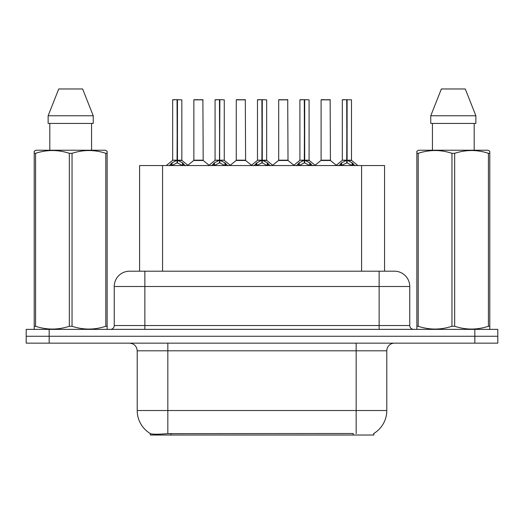 <?xml version="1.0" encoding="UTF-8"?>
<svg xmlns="http://www.w3.org/2000/svg" width="524" height="524" viewBox="0 0 524 524"><rect width="100%" height="100%" fill="white"/><g stroke="black" fill="none" stroke-linecap="round" stroke-linejoin="round"><path stroke-width="0.79" d="M139.594 271.19L139.594 165.538L384.557 165.538L384.557 271.19M373.854 433.459L373.854 435.025L150.303 435.025L150.303 433.551M137.209 410.521L167.831 410.521L167.831 350.805L137.209 350.805L137.209 410.521A26.796 26.796 0 0 0 150.453 433.636C152.438 434.409 158.228 434.409 167.831 433.636L353.104 433.505M373.546 433.636A26.796 26.796 0 0 0 386.791 410.521L386.791 350.805A7.657 7.657 0 0 1 394.448 343.154M49.164 329.373L497.8 329.373L497.8 336.264L26.2 336.264L26.2 343.154L49.164 343.154L49.164 336.264L26.2 336.264L26.2 329.373L49.164 329.373L49.164 336.264L497.8 336.264L497.8 343.154L49.164 343.154M129.788 271.19L394.448 271.19A15.314 15.314 0 0 1 409.755 286.497L409.755 325.542C409.984 327.867 411.261 329.144 413.587 329.373M129.552 271.19A15.314 15.314 0 0 0 114.245 286.497L114.245 325.542A3.825 3.825 0 0 1 110.413 329.373M135.264 271.19L134.917 271.19M169.245 165.715L172.029 162.774L177.047 160.239L177.047 162.912L177.315 99.698L181.841 99.848L181.841 160.18L177.453 160.239L182.47 162.774L185.254 165.715M172.658 99.848L177.053 99.698L172.658 99.848L172.658 160.18L177.047 160.239M177.053 99.698L172.809 99.698M181.841 99.848L177.446 99.698M177.184 99.698L177.184 160.18L181.985 160.475L177.957 160.482M177.047 99.848L177.25 160.18M175.717 99.698L178.782 99.698M177.453 160.239L177.453 162.912L177.315 160.18M177.453 160.18L177.453 99.848M182.47 162.774L182.47 165.538L177.453 162.912M177.047 162.912L172.769 165.027M199.618 160.18L193.723 160.475L203.188 160.475L202.899 99.698L193.86 99.848L193.86 160.18L203.05 160.18L198.255 160.18M198.393 99.698L194.018 99.698M211.663 165.715L214.447 162.774L219.464 160.239L219.464 162.912L219.733 99.698L224.259 99.848L224.259 160.18L219.864 160.239L224.881 162.774L227.665 165.715M215.069 99.848L219.471 99.698L215.069 99.848L215.069 160.18L219.464 160.239M219.471 99.698L215.22 99.698M224.259 99.848L219.857 99.698M219.595 99.698L219.595 160.18L219.864 99.848M219.464 99.848L219.661 160.18M218.135 99.698L221.194 99.698M219.864 160.239L219.864 162.912L219.733 160.18M224.881 162.774L224.881 165.538L219.864 162.912M219.464 162.912L215.187 165.027M254.075 165.715L256.858 162.774L261.876 160.239L261.876 162.912L262.144 99.698L266.67 99.848L266.67 160.18L262.275 160.239L267.292 162.774L270.076 165.715M257.481 99.848L261.882 99.698L257.481 99.848L257.481 160.18L261.876 160.239M261.882 99.698L257.638 99.698M266.67 99.848L262.269 99.698M262.007 99.698L262.007 160.18L266.808 160.475L262.779 160.482M261.876 99.848L262.079 160.18M260.546 99.698L263.605 99.698M262.275 160.239L262.275 162.912L262.144 160.18M262.275 160.18L262.275 99.848M267.292 162.774L267.292 165.538L262.275 162.912M261.876 162.912L257.598 165.027M296.486 165.715L299.269 162.774L304.287 160.239L304.287 162.912L304.555 99.698L309.081 99.848L309.081 160.18L304.693 160.239L309.71 162.774L312.494 165.715M299.898 99.848L304.293 99.698L299.898 99.848L299.898 160.18L304.287 160.239M304.293 99.698L300.049 99.698M309.081 99.848L304.686 99.698M304.424 99.698L304.424 160.18L309.226 160.475L305.197 160.482M304.287 99.848L304.49 160.18M302.957 99.698L306.023 99.698M304.693 160.239L304.693 162.912L304.555 160.18M304.693 160.18L304.693 99.848M309.71 162.774L309.71 165.538L304.693 162.912M304.287 162.912L300.01 165.027M338.904 165.715L341.687 162.774L346.705 160.239L346.705 162.912L346.973 99.698L351.499 99.848L351.499 160.18L347.104 160.239L352.121 162.774L354.905 165.715M342.31 99.848L346.711 99.698L342.31 99.848L342.31 160.18L346.705 160.239M346.711 99.698L342.46 99.698M351.499 99.848L347.098 99.698M346.836 99.698L346.836 160.18L351.637 160.475L347.609 160.482M346.705 99.848L346.901 160.18M345.375 99.698L348.434 99.698M347.104 160.239L347.104 162.912L346.973 160.18M347.104 160.18L347.104 99.848M352.121 162.774L352.121 165.538L347.104 162.912M346.705 162.912L342.427 165.027M242.029 160.18L236.134 160.475L245.605 160.475L245.311 99.698L236.278 99.848L236.278 160.18L245.461 160.18L240.667 160.18M240.804 99.698L236.429 99.698M284.44 160.18L278.552 160.475L288.017 160.475L287.722 99.698L278.689 99.848L278.689 160.18L287.879 160.18L283.084 160.18M283.215 99.698L278.84 99.698M326.858 160.18L320.963 160.475L330.428 160.475L330.14 99.698L321.101 99.848L321.101 160.18L330.29 160.18L325.496 160.18M324.166 99.698L321.258 99.698M106.66 329.373L107.138 329.098L107.138 326.275L105.789 326.275L105.789 153.316C94.582 149.615 83.329 149.615 72.037 153.316L69.325 153.316C58.125 149.615 46.872 149.615 35.573 153.316L34.217 153.316L34.217 151.213L35.992 150.224L34.217 151.213L34.217 327.238M72.037 153.316L72.037 326.275C83.237 329.982 94.49 329.982 105.789 326.275M72.037 326.275L69.325 326.275L69.325 153.316M35.573 153.316L35.573 326.275C46.78 329.982 58.026 329.982 69.325 326.275M35.573 326.275L34.217 326.275L34.217 329.098L34.695 329.373M107.138 327.238L107.138 151.213L105.37 150.224L107.138 151.213L107.138 153.316L105.789 153.316M105.37 150.224L35.992 150.224M49.8 123.428L49.8 150.224M91.562 150.224L91.562 123.428M93.233 123.428L93.233 115.771L93.233 123.428L48.129 123.428L48.129 115.771L58.727 88.975L48.129 115.771L93.233 115.771L82.635 88.975L58.727 88.975M82.635 88.975L93.233 115.771M489.305 329.373L489.783 329.098L489.783 326.275L488.427 326.275L488.427 153.316C477.22 149.615 465.974 149.615 454.675 153.316L451.963 153.316C440.763 149.615 429.51 149.615 418.211 153.316L416.862 153.316L416.862 151.213L418.63 150.224L416.862 151.213L416.862 327.238M454.675 153.316L454.675 326.275C465.875 329.982 477.128 329.982 488.427 326.275M454.675 326.275L451.963 326.275L451.963 153.316M418.211 153.316L418.211 326.275C429.418 329.982 440.671 329.982 451.963 326.275M418.211 326.275L416.862 326.275L416.862 329.098L417.34 329.373M489.783 327.238L489.783 151.213L488.008 150.224L489.783 151.213L489.783 153.316L488.427 153.316M488.008 150.224L418.63 150.224M432.438 123.428L432.438 150.224M474.2 150.224L474.2 123.428L474.2 150.224M475.871 123.428L475.871 115.771L475.871 123.428L430.767 123.428L430.767 115.771L441.365 88.975L430.767 115.771L475.871 115.771L465.273 88.975L441.365 88.975M465.273 88.975L475.871 115.771M353.183 435.025L353.183 433.505M170.975 435.025L170.975 433.505M162.564 271.19L162.564 165.538M361.593 271.19L361.593 165.538M356.169 343.154L356.169 350.805L167.831 350.805L167.831 343.154M386.791 350.805L356.169 350.805L356.169 410.521L386.791 410.521M356.169 433.636L356.169 410.521L167.831 410.521L167.831 433.636M474.836 343.154L474.836 329.373M409.755 286.497L114.245 286.497M144.866 329.373L144.866 271.19M114.245 325.542L409.755 325.542M379.134 271.19L379.134 329.373M176.542 160.482L172.658 160.18L177.047 160.18M171.23 163.468L171.23 165.538M172.029 162.774L172.029 165.538M183.269 163.468L183.269 165.538M203.05 99.848L193.86 99.848M218.96 160.482L215.069 160.18L219.464 160.18M219.864 160.18L224.252 160.18L220.368 160.482M213.641 163.468L213.641 165.538M214.447 162.774L214.447 165.538M225.687 163.468L225.687 165.538M261.371 160.482L257.487 160.18L261.876 160.18M256.053 163.468L256.053 165.538M256.858 162.774L256.858 165.538M268.098 163.468L268.098 165.538M303.782 160.482L299.898 160.18L304.287 160.18M298.47 163.468L298.47 165.538M299.269 162.774L299.269 165.538M310.509 163.468L310.509 165.538M346.2 160.482L342.31 160.18L346.705 160.18M340.882 163.468L340.882 165.538M341.687 162.774L341.687 165.538M352.927 163.468L352.927 165.538M245.461 99.848L236.278 99.848M287.879 99.848L278.689 99.848M330.29 99.848L321.101 99.848M137.209 350.805C136.757 346.161 134.203 343.606 129.552 343.154M172.514 160.475L166.272 165.538M181.985 160.475L188.227 165.538M193.723 160.475L187.854 165.237M203.188 160.475L209.063 165.237M214.932 160.475L208.69 165.538M224.396 160.475L230.639 165.538M257.343 160.475L251.101 165.538M266.808 160.475L273.056 165.538M299.754 160.475L293.512 165.538M309.226 160.475L315.468 165.538M342.172 160.475L335.923 165.538M351.637 160.475L357.879 165.538M236.134 160.475L230.265 165.237M245.605 160.475L251.474 165.237M278.552 160.475L272.683 165.237M288.017 160.475L293.885 165.237M320.963 160.475L315.094 165.237M330.428 160.475L336.303 165.237"/></g></svg>
